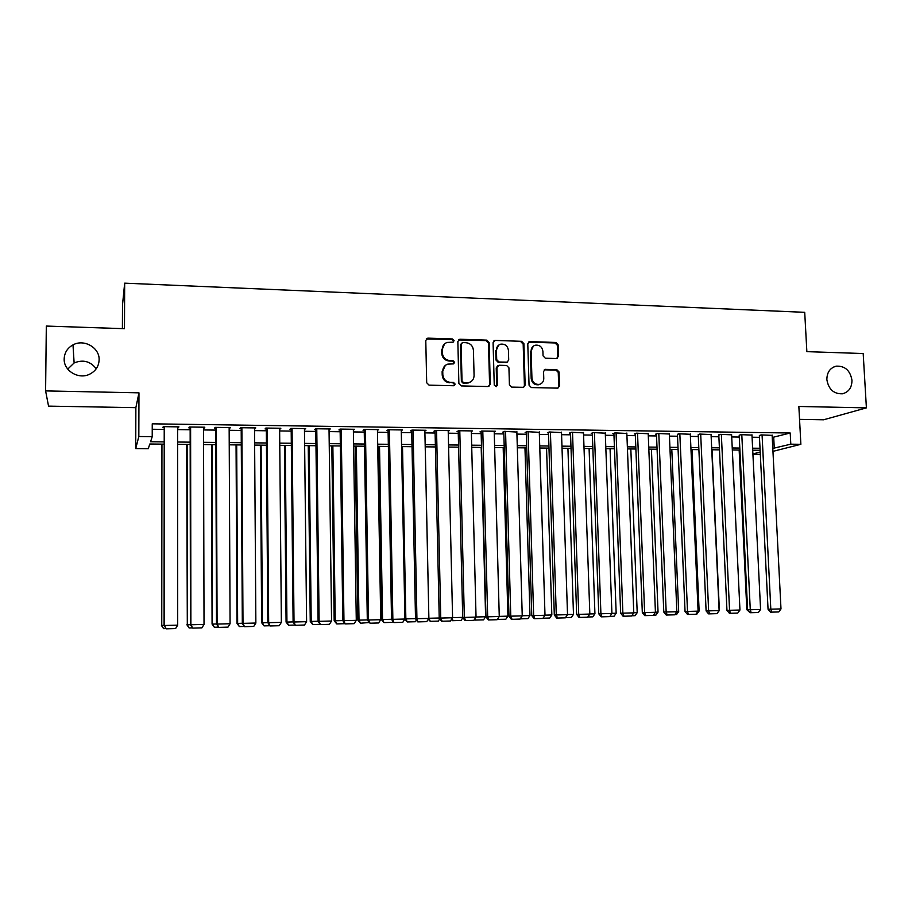 <?xml version="1.0" encoding="UTF-8"?>
<svg xmlns="http://www.w3.org/2000/svg" width="912" height="912" viewBox="0 0 912 912"><rect width="100%" height="100%" fill="white"/><g stroke="black" fill="none" stroke-linecap="round" stroke-linejoin="round"><path stroke-width="1.37" d="M454.119 340.666L452.477 338.979L428.036 338.147L425.779 340.415L426.691 382.744L429.062 385.149L453.606 385.73L455.168 384.134L453.526 382.447L450.357 382.367C445.888 381.809 443.369 379.244 442.822 374.672L442.742 371.15C442.867 367.593 444.554 365.245 447.803 364.116L453.538 363.888L454.643 362.349L453.002 360.673L449.844 360.582C445.375 360.001 442.867 357.424 442.32 352.876L442.24 349.364C442.343 345.91 443.973 343.596 447.119 342.433L453.059 342.171L454.119 340.666M453.196 342.125L453.492 341.145L451.862 339.469L426.28 338.933M454.13 385.651L454.541 384.545L452.899 382.869L450.357 382.367M453.663 363.842L454.016 362.805L452.375 361.129L449.228 361.038L449.844 360.582M826.865 379.609C828.541 389.287 833.716 394.018 842.403 393.802C848.719 392.137 851.911 387.634 851.968 380.293C850.235 370.511 844.991 365.803 836.213 366.168C830.045 367.901 826.933 372.381 826.865 379.609M64.171 358.895C63.589 370.717 78.443 379.734 89.422 374.308C95.566 371.252 98.804 366.43 99.123 359.841C99.704 347.689 84.007 338.66 72.994 344.896C67.397 348.031 64.467 352.693 64.171 358.895M556.411 358.541L558.52 356.33L558.144 344.827L555.887 342.467L529.929 341.59L527.786 343.813L529.051 385.206L531.343 387.566L557.893 388.136L559.501 385.947L559.045 371.971L556.776 369.622L545.125 369.383L543.552 371.549L543.769 378.503C543.677 381.547 542.241 383.496 539.471 384.362C535.196 384.704 532.688 382.652 531.935 378.195L531.103 350.96C531.183 348.042 532.54 346.127 535.162 345.226C539.528 344.736 542.104 346.777 542.914 351.337L543.05 355.851L545.33 358.211L556.411 358.541M772.247 437.486L790.214 433.006L790.807 444.178L800.873 444.304L772.954 451.36M45.6 390.906L48.541 406.125L135.865 407.664L138.966 392.833L45.6 390.906L46.318 326.063L124.477 328.696L124.67 283.165L804.715 312.326L806.858 351.644L863.185 353.537L866.4 407.869L798.855 406.467L800.873 444.304M138.966 392.833L138.829 436.517L152.224 436.666L150.56 441.739L164.206 441.887M790.214 433.006L152.247 423.829L152.224 436.666M489.151 342.524L486.837 340.142L460.081 339.23L457.847 341.487L458.873 383.519L461.221 385.913L488.08 386.551L490.28 384.271L489.151 342.524L488.467 343.003L486.153 340.621L458.394 339.948M495.273 340.427L521.618 341.316L523.91 343.687L525.152 385.115L523.534 387.315L511.723 387.11L509.409 384.739L508.93 367.832L506.616 365.461L499.103 365.256L496.915 367.502L497.405 385.138L496.265 386.688L494.247 385.069L493.084 342.661L495.273 340.427L521.618 341.316M799.539 419.36L823.616 419.782L866.4 407.869M177.612 427.739L178.923 426.862L163.248 426.645L162.917 427.534L164.228 427.557M203.524 428.093L204.812 427.215L189.308 426.998L188.864 427.888L190.152 427.91M229.163 428.435L230.428 427.568L215.095 427.363L214.537 428.241L215.813 428.252M254.528 428.788L255.782 427.922L240.608 427.717L239.936 428.583L241.201 428.606M279.631 429.13L280.862 428.264L265.848 428.059L265.073 428.936L266.315 428.948M304.46 429.472L305.691 428.617L290.825 428.401L289.936 429.267L291.179 429.29M329.038 429.803L330.258 428.948L315.541 428.754L314.56 429.609L315.78 429.62M353.366 430.133L354.563 429.29L340.005 429.085L338.922 429.94L340.13 429.951M377.443 430.418L378.628 429.62L364.219 429.427L367.308 620.035L380.737 619.681L377.431 429.609M401.28 430.681L402.443 429.951L388.181 429.757L386.893 430.589L388.09 430.612M424.867 430.943L426.029 430.282L411.905 430.088L410.525 430.92L411.7 430.931M448.214 431.216L449.365 430.601L435.389 430.407L433.907 431.239L435.07 431.251M471.333 431.49L472.462 430.92L458.633 430.726L457.06 431.558L458.212 431.57M494.213 431.775L495.341 431.239L481.639 431.045L479.986 431.866L481.126 431.878M516.865 432.049L504.427 431.365L502.672 432.174L503.8 432.197M539.3 432.334L526.976 431.672L525.141 432.482L526.258 432.493M561.507 432.607L549.309 431.98L547.394 432.79L548.5 432.801M583.509 432.892L571.425 432.288L569.419 433.086L570.513 433.097M605.283 433.166L593.313 432.596L591.238 433.382L592.321 433.405M626.852 433.451L614.996 432.892L612.841 433.679L613.913 433.69M648.204 433.724L636.473 433.189L634.228 433.975L635.299 433.987M669.362 433.998L657.734 433.485L655.42 434.26L656.48 434.272M690.304 434.272L678.802 433.781L677.456 434.568M711.064 434.545L699.652 434.066L698.227 434.842M731.618 434.819L720.32 434.351L718.816 435.127M751.978 435.092L740.783 434.636L739.199 435.412M152.236 429.256L164.217 429.415M177.612 429.598L190.152 429.757M203.536 429.94L215.813 430.099M229.174 430.282L241.213 430.441M254.539 430.612L266.327 430.772M279.642 430.943L291.202 431.102M304.483 431.273L315.803 431.433M329.072 431.604L340.153 431.752M353.4 431.923L364.264 432.071M377.477 432.242L388.113 432.391M401.314 432.562L411.734 432.698M424.912 432.881L435.115 433.018M448.259 433.189L458.257 433.325M471.379 433.496L481.171 433.622M494.27 433.793L503.857 433.93M516.933 434.101L526.315 434.226M539.368 434.397L548.557 434.522M561.575 434.693L570.57 434.807M583.577 434.978L592.378 435.104M605.363 435.275L613.981 435.389M626.932 435.56L635.368 435.674M648.295 435.845L656.549 435.947M669.454 436.118L677.525 436.232M690.407 436.403L698.307 436.506M711.155 436.677L718.884 436.78M731.709 436.951L739.279 437.053M752.081 437.224L759.468 437.315M364.219 429.427L363.033 430.27L364.23 430.282M772.145 435.355L761.053 434.91L759.388 435.685M124.67 283.165L122.504 304.893L122.402 328.628M96.227 368.767C90.425 361.255 83.06 359.317 74.123 362.953L67.75 369.098M760.323 454.381L752.924 454.313M164.206 444.155L149.807 444.007L148.268 448.693L135.728 448.579L138.829 436.517M135.865 407.664L135.728 448.579M772.806 448.408L790.807 444.178M177.623 442.024L190.175 442.16M203.558 442.309L215.859 442.434M229.231 442.582L241.281 442.708M254.619 442.856L266.429 442.981M279.756 443.129L291.316 443.243M304.619 443.392L315.951 443.517M329.232 443.654L340.324 443.779M353.582 443.916L364.458 444.03M377.682 444.178L388.341 444.292M401.542 444.429L411.973 444.543M425.163 444.68L435.377 444.794M448.533 444.931L458.542 445.045M471.675 445.181L481.479 445.284M494.589 445.432L504.176 445.535M517.264 445.672L526.657 445.774M539.722 445.911L548.921 446.014M561.963 446.15L570.958 446.242M583.976 446.39L592.789 446.481M605.773 446.618L614.403 446.709M627.365 446.846L635.812 446.937M648.751 447.085L657.005 447.165M669.921 447.313L678.004 447.393M690.897 447.53L698.797 447.621M711.668 447.758L719.397 447.838M732.233 447.974L739.803 448.054M752.617 448.191L760.015 448.271M760.118 450.266L752.719 450.197M739.906 450.061L732.336 449.981M719.5 449.855L711.759 449.776M698.888 449.639L690.977 449.559M678.095 449.434L670.012 449.342M657.096 449.217L648.831 449.126M635.892 449L627.445 448.909M614.483 448.772L605.853 448.693M592.857 448.556L584.045 448.465M571.026 448.328L562.031 448.237M548.99 448.111L539.79 448.009M526.726 447.872L517.332 447.781M504.233 447.644L494.646 447.553M481.525 447.416L471.732 447.313M458.588 447.176L448.59 447.074M435.423 446.937L425.209 446.834M412.019 446.698L401.588 446.595M388.375 446.458L377.728 446.344M364.492 446.219L353.617 446.105M340.358 445.968L329.255 445.854M315.974 445.717L304.642 445.603M291.338 445.466L279.767 445.341M266.441 445.204L254.642 445.09M241.292 444.953L229.243 444.828M215.87 444.691L203.57 444.566M190.175 444.429L177.623 444.292M752.902 453.914L760.209 452.033M773.718 437.509L774.277 448.43M178.524 427.751L178.524 426.85M204.299 428.104L204.299 427.204M229.801 428.446L229.801 427.557M255.041 428.788L255.041 427.91M280.018 429.13L280.018 428.252M304.745 429.472L304.733 428.594M329.209 429.803L329.198 428.936M353.411 430.133L353.4 429.267M444.577 343.858L442.24 349.364M449.228 361.038C444.771 360.457 442.263 357.892 441.704 353.343L441.625 349.843M445.318 365.404L442.742 371.15M449.741 382.789C445.273 382.231 442.765 379.666 442.206 375.106L442.126 371.594M488.866 386.426L489.596 384.682L488.467 343.003M462.669 342.57L461.107 344.143L462.019 381.022L463.661 382.698L468.882 382.561C472.222 381.467 473.955 379.118 474.08 375.482L473.431 350.345C472.872 345.83 470.387 343.277 465.964 342.684L462.669 342.57M461.426 343.163L461.107 344.143M470.524 381.9L468.221 382.983L463.022 383.108L461.381 381.433L460.469 344.633M523.659 387.281L524.411 385.525L523.18 344.155L520.889 341.795M497.587 365.826L496.231 367.946L496.709 385.548L497.405 385.138M496.288 386.688L496.709 385.548M508.429 350.356C507.608 345.728 504.963 343.676 500.506 344.212C497.872 345.146 496.516 347.062 496.436 349.98L496.698 359.624L499.012 362.007L507.14 362.155L508.702 359.989L508.429 350.356M498.568 345.215L496.436 349.98M507.323 362.098L498.317 362.463L496.014 360.08L495.74 350.447M494.578 340.906L493.677 341.077M533.36 346.104L531.103 350.96M540.394 384.055L538.707 384.761C534.443 385.115 531.935 383.063 531.194 378.617L530.351 351.428M557.939 388.124L558.714 386.346L558.247 372.404L555.989 370.055L544.259 369.839M557.061 358.462L557.734 356.786L557.357 345.295L555.1 342.946L528.401 342.194M161.641 444.133L161.755 625.45L161.948 444.133M166.007 628.596L163.59 628.664L161.755 625.45L164.057 625.381M163.59 628.664L161.447 625.438M177.612 426.839L177.68 625.142L164.057 625.495L166.292 628.835L164.399 625.495L164.559 426.656M164.228 426.656L164.057 625.495M177.68 625.142L175.571 628.585L166.292 628.835M186.698 444.395L187.313 624.766L187.12 444.395M192.386 627.866L189.103 627.958L187.313 624.766L190.426 624.674M189.103 627.958L186.892 624.754M211.504 444.646L212.074 624.082L212.029 444.646M218.492 627.148L214.343 627.262L212.61 624.082L216.509 623.979M214.343 627.262L212.074 624.082M236.06 444.896L236.995 623.409L237.644 623.409L236.687 444.908M244.313 626.441L239.332 626.578L237.644 623.409L242.307 623.284M239.332 626.578L236.995 623.409M260.365 445.147L261.664 622.748L262.417 622.748L261.094 445.159M269.872 625.735L264.058 625.894L262.417 622.748L267.843 622.6M264.058 625.894L261.664 622.748M203.524 427.192L204.026 624.435L190.426 624.788L192.728 628.106L190.882 624.788L190.608 427.021M190.152 427.01L190.426 624.788M204.026 624.435L201.905 627.855L192.728 628.106M229.151 427.557L230.075 623.74L216.509 624.082L218.88 627.388L217.09 624.082L216.372 427.375M215.802 427.363L216.509 624.082M230.075 623.74L227.966 627.137L218.88 627.388M254.516 427.899L255.862 623.044L242.318 623.386L244.462 626.669L243.002 623.386L241.874 427.728M241.19 427.717L242.318 623.386M255.862 623.044L253.741 626.419L244.747 626.669M279.619 428.252L281.363 622.36L267.843 622.702L270.02 625.963L268.652 622.702L267.102 428.081M266.315 428.07L267.843 622.702M281.363 622.36L279.232 625.723L270.34 625.963M284.419 445.387L286.083 622.098L286.938 622.087L285.262 445.398M295.146 625.039L288.534 625.222L286.938 622.087L293.105 621.916M288.534 625.222L286.083 622.098M304.448 428.594L306.603 621.676L293.105 622.03L295.294 625.267L294.017 622.018L292.068 428.423M291.167 428.412L293.105 622.03M306.603 621.676L304.471 625.028L295.67 625.267M308.245 445.637L310.251 621.448L311.209 621.437L309.179 445.649M320.158 624.355L312.759 624.56L311.209 621.437L318.094 621.243M312.759 624.56L310.251 621.448M329.027 428.936L331.569 621.004L318.106 621.357L320.317 624.572L319.12 621.346L316.772 428.765M315.769 428.754L318.106 621.357M331.569 621.004L329.426 624.332L320.728 624.572M331.82 445.877L334.18 620.798L335.228 620.787L332.857 445.888M344.907 623.671L336.745 623.899L335.228 620.787L342.832 620.582M336.745 623.899L334.18 620.798M353.354 429.267L356.284 620.342L342.832 620.684L345.067 623.888L343.961 620.673L341.225 429.107M340.119 429.085L342.832 620.684M356.284 620.342L354.13 623.66L345.523 623.888M355.178 446.116L357.857 620.171L359.009 620.149L356.307 446.128M369.064 622.508L360.479 623.238L359.009 620.149L367.308 619.921M360.479 623.238L357.857 620.171M365.427 429.438L368.539 620.012L370.055 623.215L367.308 620.035M380.737 619.681L378.583 622.976L370.055 623.215M378.298 446.356L381.307 619.533L382.55 619.522L379.517 446.367M392.878 621.266L392.149 622.372L383.986 622.6L382.55 619.522L391.533 619.271M383.986 622.6L381.307 619.533M401.257 429.94L404.928 619.031L391.533 619.373L393.802 622.554L392.867 619.362L389.378 429.769M388.067 429.826L391.533 619.373M404.928 619.031L402.773 622.315L394.337 622.543M404.928 618.906L405.851 618.895L402.5 446.606M416.453 620.046L415.336 621.733L407.254 621.961L405.851 618.895L415.507 618.632M407.254 621.961L404.78 619.271M424.855 430.259L428.879 618.393L415.507 618.735L417.787 621.893L416.932 618.712L413.09 430.099M411.688 430.213L415.507 618.735M428.879 618.393L426.713 621.653L418.369 621.881M428.879 618.268L425.254 446.834M439.789 618.849L438.296 621.106L430.282 621.323L428.925 618.268L439.231 617.994M430.282 621.323L428.252 619.328M448.202 430.589L452.58 617.755L439.231 618.097L441.533 621.232L442.149 621.232L440.758 618.074L436.552 430.418M435.058 430.589L439.231 618.097M452.58 617.755L450.414 621.004L442.149 621.232M452.58 617.641L462.715 617.367M462.886 617.686L461.027 620.479L452.489 620.696L451.508 619.362M452.113 618.45L453.093 620.696M471.31 430.909L476.041 617.116L462.726 617.47L465.04 620.582L465.69 620.582L464.333 617.435L459.785 430.749M458.2 430.954L462.726 617.47M476.041 617.116L473.864 620.354L465.69 620.582M494.201 431.216L499.263 616.501L485.971 616.843L488.296 619.943L488.992 619.932L487.681 616.808L482.79 431.068M481.103 431.308L485.971 616.843M499.263 616.501L497.086 619.715L488.992 619.932M516.853 431.536L522.245 615.885L508.976 616.216L511.324 619.305L512.054 619.305L510.777 616.193L505.556 431.376M503.789 431.661L508.976 616.216M522.245 615.885L520.068 619.077L512.054 619.305M481.194 447.416L485.617 616.751L483.531 619.852L475.038 620.08L474.514 619.385M476.041 617.002L485.617 616.751M475.049 618.598L475.676 620.069M503.185 447.632L507.916 616.147L505.818 619.248L497.302 619.385M499.252 616.387L507.916 616.147M497.747 618.735L498.043 619.453M524.97 447.86L529.986 615.554L527.888 618.632L520.228 618.849M522.245 615.76L529.986 615.554M539.288 431.843L545 615.269L531.764 615.611L534.124 618.678L534.888 618.667L533.657 615.577L528.094 431.695M526.247 431.992L531.764 615.611M545 615.269L542.822 618.45L534.888 618.667M546.55 448.077L551.84 614.973L549.742 618.028L542.982 618.222M545 615.155L551.84 614.973M561.496 432.151L567.526 614.665L554.314 615.007L556.696 618.062L557.483 618.051L556.297 614.962L550.415 432.003M548.477 432.334L554.314 615.007M567.526 614.665L565.349 617.834L557.483 618.051M567.925 448.305L573.488 614.392L571.391 617.435L565.508 617.595M567.526 614.551L573.488 614.392M583.486 432.459L589.836 614.061L576.646 614.403L579.04 617.435L579.861 617.424L578.71 614.357L572.519 432.311M570.502 432.653L576.646 614.403M589.836 614.061L587.647 617.219L579.861 617.424M589.095 448.522L594.932 613.81L592.823 616.843L587.807 616.991M589.825 613.947L594.932 613.81M605.272 432.755L611.918 613.468L598.762 613.81L601.156 616.831L602.023 616.82L600.905 613.765L594.407 432.607M592.31 432.983L598.762 613.81M611.918 613.468L609.729 616.603L602.023 616.82M610.06 448.727L616.17 613.24L614.061 616.261L609.889 616.375M611.906 613.354L616.17 613.24M626.829 433.052L633.783 612.875L620.65 613.217L623.067 616.227L623.956 616.216L622.873 613.172L616.079 432.904M613.901 433.291L620.65 613.217M633.783 612.875L631.583 615.999L623.956 616.216M630.83 448.943L637.203 612.682L635.094 615.68L631.742 615.771M633.772 612.773L637.203 612.682M648.193 433.348L655.432 612.294L642.322 612.636L644.75 615.634L645.685 615.611L644.636 612.59L637.534 433.2M635.276 433.61L642.322 612.636M655.432 612.294L653.231 615.406L645.685 615.611M651.419 449.16L658.042 612.112L655.922 615.11L653.391 615.178M655.42 612.191L658.042 612.112M669.34 433.645L676.864 611.724L663.788 612.055L666.239 615.041L667.185 615.019L666.17 612.009L658.795 433.496M656.458 433.918L663.788 612.055M676.864 611.724L674.663 614.813L667.185 615.019M671.802 449.365L678.688 611.564L676.567 614.54L674.823 614.585M676.864 611.61L678.688 611.564M690.293 433.941L698.102 611.154L685.049 611.485L687.5 614.449L688.492 614.437L687.511 611.439L679.839 433.793M677.434 434.215L685.049 611.485M698.102 611.154L695.89 614.232L688.492 614.437M692.003 449.57L699.128 611.017L697.007 613.981L696.061 614.004M698.09 611.04L699.128 611.017M712.021 449.776L719.386 610.47L717.083 613.423M719.477 449.855L726.944 610.276M711.041 434.226L719.123 610.584L706.105 610.926L708.567 613.867L709.582 613.856L708.635 610.869L700.69 434.078M698.216 434.511L706.105 610.926M719.123 610.584L716.923 613.651L709.582 613.856M731.595 434.511L739.951 610.025L726.955 610.356L729.429 613.297L730.478 613.274L729.554 610.31L721.346 434.363M718.793 434.807L726.955 610.356M739.951 610.025L737.74 613.081L730.478 613.274M751.955 434.785L760.574 609.467L747.601 609.809L750.086 612.727L751.169 612.704L750.28 609.752L741.798 434.648M739.187 435.104L747.601 609.809M760.574 609.467L758.362 612.511L751.169 612.704M739.153 450.061L746.837 609.718L747.601 609.706M749.915 612.522L746.837 609.718M772.122 435.07L780.991 608.92L768.052 609.262L770.56 612.157L771.655 612.134L770.811 609.193L762.067 434.933M759.377 435.389L768.052 609.262M780.991 608.92L778.78 611.941L771.655 612.134M451.862 339.469L452.477 338.979M452.899 382.869L453.526 382.447M452.375 361.129L453.002 360.673M441.704 353.343L442.32 352.876M442.206 375.106L442.822 374.672M427.454 338.648L428.036 338.147M489.596 384.682L490.28 384.271M459.443 339.72L460.081 339.23M486.153 340.621L486.837 340.142M461.381 381.433L462.019 381.022M463.022 383.108L463.661 382.698M466.328 383.188L466.978 382.778M523.18 344.155L523.91 343.687M524.411 385.525L525.152 385.115M496.231 367.946L496.915 367.502M496.014 360.08L496.698 359.624M498.317 362.463L499.012 362.007M505.818 362.68L506.525 362.224M531.194 378.617L531.935 378.195M544.909 369.748L545.684 369.314M555.989 370.055L556.776 369.622M558.247 372.404L559.045 371.971M558.714 386.346L559.501 385.947M529.188 342.068L529.929 341.59M555.1 342.946L555.887 342.467M557.357 345.295L558.144 344.827M557.734 356.786L558.52 356.33M74.123 362.953L72.994 344.896M833.363 367.16L836.213 366.168M426.702 338.751L427.283 338.249M458.736 339.811L459.363 339.332M468.221 382.983L468.882 382.561M506.422 362.6L507.14 362.155M493.916 340.985L494.6 340.507M538.707 384.761L539.471 384.362M544.35 369.816L545.125 369.383M528.55 342.148L529.291 341.669"/></g></svg>
